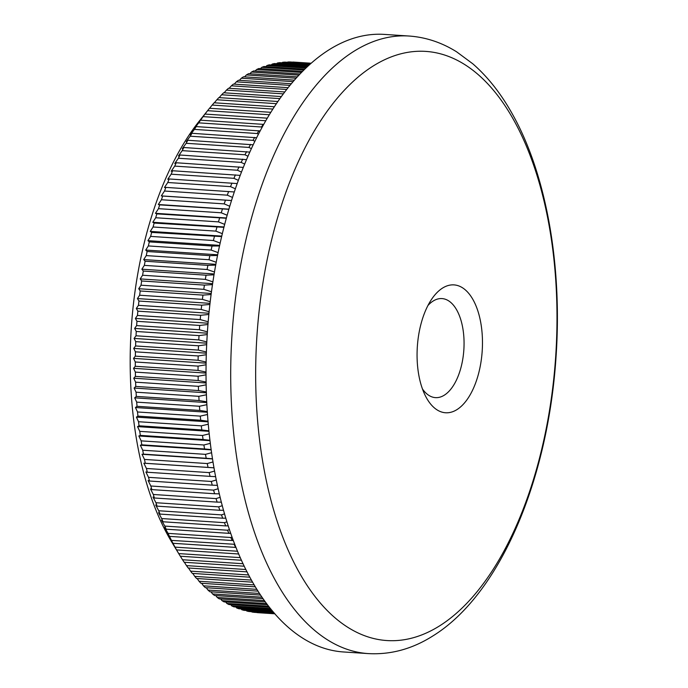 <?xml version="1.0" encoding="UTF-8"?>
<svg xmlns="http://www.w3.org/2000/svg" width="688" height="688" viewBox="0 0 688 688"><rect width="100%" height="100%" fill="white"/><g stroke="black" fill="none" stroke-linecap="round" stroke-linejoin="round"><path stroke-width="1.03" d="M442.53 288.091A64.07 32.508 -86.2 0 1 481.669 328.778A64.07 32.508 -86.2 0 1 457.013 409.575A64.07 32.508 -86.2 0 1 425.15 395.342A64.07 32.508 -86.2 0 1 417.874 368.897A64.07 32.508 -86.2 0 1 431.453 299.504A64.07 32.508 -86.2 0 1 442.53 288.091M422.449 388.944A49.631 25.181 93.8 0 0 435.47 397.63A49.631 25.181 93.8 0 0 444.336 395.161A49.631 25.181 93.8 0 0 464.039 341.059A49.631 25.181 93.8 0 0 441.988 298.583A49.631 25.181 93.8 0 0 433.122 301.06A49.631 25.181 93.8 0 0 427.945 305.489M372.956 66.143A295.169 149.76 93.8 0 0 259.385 438.385A295.169 149.76 93.8 0 0 439.692 625.813A295.169 149.76 93.8 0 0 553.272 253.571A295.169 149.76 93.8 0 0 372.956 66.143M179.25 554.502L171.828 542.196A261.285 132.569 -86.2 0 1 199.572 120.71L208.55 109.469A275.879 139.974 93.8 0 0 207.587 110.691L204.981 114.079A275.879 139.974 93.8 0 0 203.089 116.625L200.535 120.185A275.879 139.974 93.8 0 0 198.686 122.86L194.498 128.364L196.2 126.592A275.879 139.974 93.8 0 0 194.394 129.396L190.318 134.857L191.969 133.291A275.879 139.974 93.8 0 0 190.206 136.207L186.242 141.625L187.85 140.257A275.879 139.974 93.8 0 0 186.147 143.293L182.294 148.651L183.859 147.507A275.879 139.974 93.8 0 0 182.2 150.646L178.459 155.944L179.989 155.006A275.879 139.974 93.8 0 0 178.39 158.257L174.752 163.486L176.248 162.755A275.879 139.974 93.8 0 0 174.709 166.109L171.174 171.26L172.645 170.744A275.879 139.974 93.8 0 0 171.166 174.193L167.743 179.258L169.188 178.966A275.879 139.974 93.8 0 0 167.769 182.509L164.449 187.48L165.877 187.394A275.879 139.974 93.8 0 0 164.518 191.032L161.302 195.899L162.712 196.037A275.879 139.974 93.8 0 0 161.422 199.752L158.3 204.517L159.702 204.869A275.879 139.974 93.8 0 0 158.481 208.662L155.462 213.314L156.855 213.882A275.879 139.974 93.8 0 0 155.703 217.743L152.779 222.276L154.172 223.058A275.879 139.974 93.8 0 0 153.08 226.997L150.259 231.4L151.652 232.398A275.879 139.974 93.8 0 0 150.638 236.397L147.903 240.662L149.305 241.884A275.879 139.974 93.8 0 0 148.359 245.934L145.718 250.062L147.129 251.49A275.879 139.974 93.8 0 0 146.26 255.592L143.706 259.574L145.125 261.225A275.879 139.974 93.8 0 0 144.334 265.37L141.866 269.197L143.302 271.055A275.879 139.974 93.8 0 0 142.588 275.243L140.206 278.915L141.668 280.979A275.879 139.974 93.8 0 0 141.023 285.202L138.727 288.711L140.206 290.981A275.879 139.974 93.8 0 0 139.647 295.229L137.428 298.575L138.942 301.043A275.879 139.974 93.8 0 0 138.46 305.317L136.31 308.482L137.858 311.157A275.879 139.974 93.8 0 0 137.454 315.448L135.381 318.441L136.964 321.305A275.879 139.974 93.8 0 0 136.637 325.605L134.633 328.417L136.258 331.478A275.879 139.974 93.8 0 0 136.018 335.787L134.074 338.41L135.742 341.661A275.879 139.974 93.8 0 0 135.588 345.961L133.704 348.395L135.424 351.835A275.879 139.974 93.8 0 0 135.347 356.135L133.524 358.371L135.295 361.983A275.879 139.974 93.8 0 0 135.295 366.274L133.532 368.312L135.355 372.105A275.879 139.974 93.8 0 0 135.441 376.379L133.73 378.211L135.613 382.175A275.879 139.974 93.8 0 0 135.777 386.424L134.117 388.058L136.061 392.194A275.879 139.974 93.8 0 0 136.31 396.408L134.693 397.836L136.697 402.127A275.879 139.974 93.8 0 0 137.032 406.307L135.45 407.528L137.531 411.974A275.879 139.974 93.8 0 0 137.935 416.111L136.396 417.126L138.546 421.727A275.879 139.974 93.8 0 0 139.036 425.812L137.531 426.612L139.759 431.359A275.879 139.974 93.8 0 0 140.326 435.392L138.838 435.977L141.152 440.862A275.879 139.974 93.8 0 0 141.797 444.835L140.335 445.205L142.726 450.219A275.879 139.974 93.8 0 0 143.448 454.14L142.012 454.286L144.489 459.429A275.879 139.974 93.8 0 0 145.288 463.273L143.869 463.213L146.424 468.468A275.879 139.974 93.8 0 0 147.301 472.243L145.89 471.959L148.539 477.334A275.879 139.974 93.8 0 0 149.494 481.024L148.092 480.525L150.835 486.003A275.879 139.974 93.8 0 0 151.85 489.615L150.466 488.901L153.295 494.474A275.879 139.974 93.8 0 0 154.387 497.992L152.994 497.063L155.927 502.722A275.879 139.974 93.8 0 0 157.088 506.153L155.694 505.001L158.722 510.754A275.879 139.974 93.8 0 0 159.951 514.082L158.55 512.723L161.671 518.546A275.879 139.974 93.8 0 0 162.97 521.771L161.56 520.197L164.785 526.088A275.879 139.974 93.8 0 0 166.143 529.201L164.716 527.421L168.044 533.372A275.879 139.974 93.8 0 0 169.472 536.373L171.458 540.39A275.879 139.974 93.8 0 0 172.946 543.279L175.01 547.132A275.879 139.974 93.8 0 0 176.558 549.901L178.699 553.591A275.879 139.974 93.8 0 0 179.25 554.502A275.879 139.974 93.8 0 0 180.308 556.231L241.488 560.256M257.088 612.621A275.879 139.974 93.8 0 0 258.009 612.69L274.899 613.799L256.977 612.518M274.658 613.524L251.946 612.028A275.879 139.974 93.8 0 0 254.113 612.329L274.796 613.687M274.073 612.853L246.829 611.056A275.879 139.974 93.8 0 0 248.987 611.512L274.366 613.189M246.829 611.056L246.304 610.488M273.162 611.778L241.763 609.714A275.879 139.974 93.8 0 0 243.905 610.325L273.583 612.286M241.763 609.714L241.041 608.914M271.932 610.316L236.741 608.003A275.879 139.974 93.8 0 0 238.856 608.768L272.491 610.987M236.741 608.003L235.846 606.971M270.418 608.459L231.77 605.913A275.879 139.974 93.8 0 0 233.868 606.842L271.098 609.293M231.77 605.913L230.712 604.657M268.647 606.214L226.859 603.462A275.879 139.974 93.8 0 0 228.932 604.546L269.429 607.212M226.859 603.462L225.655 601.983M266.643 603.582L222.018 600.65A275.879 139.974 93.8 0 0 224.056 601.88L267.512 604.743M222.018 600.65L220.685 598.956M264.441 600.581L217.253 597.468A275.879 139.974 93.8 0 0 219.257 598.861L265.396 601.897M217.253 597.468L215.791 595.559M262.068 597.201L212.566 593.942A275.879 139.974 93.8 0 0 214.536 595.481L263.091 598.672M212.566 593.942L210.984 591.818M259.557 593.46L207.965 590.063A275.879 139.974 93.8 0 0 209.9 591.749L260.64 595.086M207.965 590.063L206.28 587.724M256.942 589.358L203.459 585.832A275.879 139.974 93.8 0 0 205.351 587.664L258.06 591.138M203.459 585.832L201.67 583.295M254.242 584.903L199.047 581.265A275.879 139.974 93.8 0 0 200.896 583.243L255.394 586.83M199.047 581.265L197.172 578.522M251.49 580.104L194.747 576.372A275.879 139.974 93.8 0 0 196.553 578.488L252.659 582.177M194.747 576.372L192.786 573.431M248.695 574.97L190.55 571.143A275.879 139.974 93.8 0 0 192.313 573.396L249.882 577.189M190.55 571.143L188.521 568.013M245.891 569.518L186.474 565.605A275.879 139.974 93.8 0 0 188.185 567.987L247.078 571.866M186.474 565.605L184.384 562.277M243.096 563.73L182.526 559.748A275.879 139.974 93.8 0 0 184.186 562.259L244.274 566.215M182.526 559.748L180.368 556.231M270.771 112.307L209.522 108.274A275.879 139.974 93.8 0 0 208.55 109.469M209.573 108.274L212.179 105.066A275.879 139.974 93.8 0 1 214.149 102.779L274.314 106.743M214.338 102.796L216.858 99.76A275.879 139.974 93.8 0 1 218.861 97.61L277.84 101.489M219.188 97.627L221.622 94.772A275.879 139.974 93.8 0 1 223.66 92.768L281.315 96.561M224.125 92.794L226.455 90.119A275.879 139.974 93.8 0 1 228.519 88.253L284.729 91.951M229.138 88.296L231.357 85.811A275.879 139.974 93.8 0 1 233.456 84.082L288.057 87.677M234.212 84.134L236.328 81.838A275.879 139.974 93.8 0 1 238.444 80.264L291.273 83.738M239.355 80.324L241.342 78.217A275.879 139.974 93.8 0 1 243.483 76.789L294.352 80.135M263.65 124.39L200.535 120.185M262.042 127.306L261.44 126.996A275.879 139.974 -86.2 0 1 263.298 124.322M260.081 130.935L196.2 126.592M258.396 134.16L257.149 133.524A275.879 139.974 -86.2 0 1 258.955 130.729M256.572 137.746L191.969 133.291M254.827 141.272L252.969 140.335A275.879 139.974 -86.2 0 1 254.723 137.419M253.124 144.798L187.85 140.257M251.335 148.625L248.901 147.421A275.879 139.974 -86.2 0 1 250.613 144.394M249.753 152.1L183.859 147.507M247.929 156.219L244.962 154.783A275.879 139.974 -86.2 0 1 246.614 151.635M246.459 159.633L179.989 155.006M244.618 164.036L241.144 162.385A275.879 139.974 -86.2 0 1 242.744 159.134M243.26 167.399L176.248 162.755M241.411 172.077L237.463 170.237A275.879 139.974 -86.2 0 1 239.011 166.892M240.146 175.38L172.645 170.744M238.315 180.333L233.929 178.33A275.879 139.974 -86.2 0 1 235.408 174.881M237.145 183.567L169.188 178.966M235.322 188.779L230.523 186.637A275.879 139.974 -86.2 0 1 231.951 183.094M234.247 191.961L165.877 187.394M232.458 197.413L227.281 195.16A275.879 139.974 -86.2 0 1 228.631 191.531M231.469 200.543L162.712 196.037M229.715 206.237L224.176 203.88A275.879 139.974 -86.2 0 1 225.475 200.165M228.803 209.307L159.702 204.869M227.109 215.224L221.235 212.79A275.879 139.974 -86.2 0 1 222.465 208.997M226.266 218.242L156.855 213.882M224.632 224.357L218.457 221.88A275.879 139.974 -86.2 0 1 219.618 218.01M223.867 227.341L154.172 223.058M222.301 233.645L215.843 231.125A275.879 139.974 -86.2 0 1 216.926 227.195M221.596 236.586L151.652 232.398M220.108 243.07L213.392 240.525A275.879 139.974 -86.2 0 1 214.407 236.534M219.472 245.969L212.059 246.012L149.305 241.884M218.07 252.608L211.121 250.062A275.879 139.974 -86.2 0 1 212.059 246.012M217.494 255.472L209.883 255.626L147.129 251.49M216.178 262.266L209.014 259.729A275.879 139.974 -86.2 0 1 209.883 255.626M215.654 265.086L207.879 265.353L145.125 261.225M214.441 272.009L207.088 269.498A275.879 139.974 -86.2 0 1 207.879 265.353M213.977 274.813L206.065 275.183L143.302 271.055M212.859 281.848L205.342 279.371A275.879 139.974 -86.2 0 1 206.065 275.183M212.446 284.617L204.422 285.107L141.668 280.979M211.44 291.746L203.786 289.33A275.879 139.974 -86.2 0 1 204.422 285.107M211.078 294.507L202.969 295.109L140.206 290.981M210.184 301.714L202.41 299.366A275.879 139.974 -86.2 0 1 202.969 295.109M209.866 304.457L201.696 305.171L138.942 301.043M209.092 311.724L201.214 309.445A275.879 139.974 -86.2 0 1 201.696 305.171M208.817 314.459L200.612 315.285L137.858 311.157M208.163 321.769L200.217 319.576A275.879 139.974 -86.2 0 1 200.612 315.285M207.939 324.504L199.718 325.441L136.964 321.305M207.398 331.84L199.4 329.741A275.879 139.974 -86.2 0 1 199.718 325.441M207.217 334.566L199.013 335.606L136.258 331.478M206.796 341.91L198.772 339.915A275.879 139.974 -86.2 0 1 199.013 335.606M206.667 344.654L198.505 345.789L135.742 341.661M206.374 351.981L198.342 350.097A275.879 139.974 -86.2 0 1 198.505 345.789M206.28 354.733L198.178 355.963L135.424 351.835M206.108 362.034L198.101 360.263A275.879 139.974 -86.2 0 1 198.178 355.963M206.065 364.795L198.049 366.119L135.295 361.983M206.013 372.053L198.058 370.402A275.879 139.974 -86.2 0 1 198.049 366.119M206.022 374.84L198.118 376.233L135.355 372.105M206.09 382.038L198.204 380.507A275.879 139.974 -86.2 0 1 198.118 376.233M206.142 384.841L198.376 386.312L135.613 382.175M206.323 391.954L198.54 390.552A275.879 139.974 -86.2 0 1 198.376 386.312M206.426 394.792L198.823 396.322L136.061 392.194M206.727 401.809L199.064 400.536A275.879 139.974 -86.2 0 1 198.823 396.322M206.882 404.682L199.46 406.255L136.697 402.127M207.294 411.579L199.787 410.435A275.879 139.974 -86.2 0 1 199.46 406.255M207.501 414.494L200.285 416.111L137.531 411.974M208.025 421.254L200.698 420.248A275.879 139.974 -86.2 0 1 200.285 416.111M208.283 424.212L201.309 425.855L138.546 421.727M208.92 430.826L201.799 429.948A275.879 139.974 -86.2 0 1 201.309 425.855M209.229 433.836L202.513 435.487L139.759 431.359M209.96 440.277L203.08 439.529A275.879 139.974 -86.2 0 1 202.513 435.487M210.339 443.339L203.906 444.99L141.152 440.862M211.164 449.599L204.551 448.972A275.879 139.974 -86.2 0 1 203.906 444.99M211.603 452.721L205.48 454.355L142.726 450.219M212.515 458.784L206.211 458.268A275.879 139.974 -86.2 0 1 205.48 454.355M213.022 461.958L207.243 463.557L144.489 459.429M214.011 467.814L208.043 467.41A275.879 139.974 -86.2 0 1 207.243 463.557M214.587 471.048L209.186 472.604L146.424 468.468M215.654 476.672L210.055 476.371A275.879 139.974 -86.2 0 1 209.186 472.604M216.307 479.975L211.302 481.462L148.539 477.334M217.434 485.367L212.248 485.16A275.879 139.974 -86.2 0 1 211.302 481.462M218.173 488.729L213.59 490.131L150.835 486.003M219.352 493.864L214.613 493.743A275.879 139.974 -86.2 0 1 213.59 490.131M220.169 497.304L216.049 498.602L153.295 494.474M221.39 502.171L217.141 502.12A275.879 139.974 -86.2 0 1 216.049 498.602M222.31 505.68L218.681 506.858L155.927 502.722M223.557 510.272L219.842 510.281A275.879 139.974 -86.2 0 1 218.681 506.858M224.572 513.859L221.476 514.882L158.722 510.754M225.845 518.159L222.706 518.21A275.879 139.974 -86.2 0 1 221.476 514.882M226.963 521.814L224.434 522.674L161.671 518.546M228.235 525.83L225.724 525.899A275.879 139.974 -86.2 0 1 224.434 522.674M229.465 529.554L227.539 530.216L164.785 526.088M230.729 533.26L228.906 533.338A275.879 139.974 -86.2 0 1 227.539 530.216M232.08 537.053L230.807 537.509L168.044 533.372M233.327 540.45L232.226 540.51A275.879 139.974 -86.2 0 1 230.807 537.509M234.797 544.311L171.458 540.39M236.01 547.39L235.7 547.407A275.879 139.974 -86.2 0 1 234.212 544.526M368.347 653.6L343.665 651.975A309.454 157.002 -86.2 0 1 206.194 387.146A309.454 157.002 -86.2 0 1 329.01 49.811A309.454 157.002 -86.2 0 1 384.325 34.4L409.007 36.025A309.454 157.002 -86.2 0 0 353.692 51.437A309.454 157.002 -86.2 0 0 230.867 388.772A309.454 157.002 -86.2 0 0 368.347 653.6C390.827 654.83 412.318 648.956 432.838 635.97C500.271 594.355 548.052 479.631 556.042 356.805C562.354 265.86 546.487 174.726 512.517 114.311C501.174 93.852 487.93 77.004 472.785 63.786L456.626 51.824C441.696 42.493 425.82 37.221 409.007 36.025M293.071 81.623L241.342 78.217M289.932 85.364L236.328 81.838M286.664 89.449L231.357 85.811M283.293 93.86L226.455 90.119M279.853 98.608L221.622 94.772M276.352 103.673L216.858 99.76M272.818 109.057L212.179 105.066M269.266 114.75L207.587 110.691M267.219 118.173L204.981 114.079M265.714 120.753L203.089 116.625M261.44 126.996L198.686 122.86M257.149 133.524L194.394 129.396M252.969 140.335L190.206 136.207M248.901 147.421L186.147 143.293M244.962 154.783L182.2 150.646M241.144 162.385L178.39 158.257M237.463 170.237L174.709 166.109M233.929 178.33L171.166 174.193M230.523 186.637L167.769 182.509M227.281 195.16L164.518 191.032M224.176 203.88L161.422 199.752M221.235 212.79L158.481 208.662M218.457 221.88L155.703 217.743M215.843 231.125L153.08 226.997M213.392 240.525L150.638 236.397M211.121 250.062L148.359 245.934M209.014 259.729L146.26 255.592M207.088 269.498L144.334 265.37M205.342 279.371L142.588 275.243M203.786 289.33L141.023 285.202M202.41 299.366L139.647 295.229M201.214 309.445L138.46 305.317M200.217 319.576L137.454 315.448M199.4 329.741L136.637 325.605M198.772 339.915L136.018 335.787M198.342 350.097L135.588 345.961M198.101 360.263L135.347 356.135M198.058 370.402L135.295 366.274M198.204 380.507L135.441 376.379M198.54 390.552L135.777 386.424M199.064 400.536L136.31 396.408M199.787 410.435L137.032 406.307M200.698 420.248L137.935 416.111M201.799 429.948L139.036 425.812M203.08 439.529L140.326 435.392M204.551 448.972L141.797 444.835M206.211 458.268L143.448 454.14M208.043 467.41L145.288 463.273M210.055 476.371L147.301 472.243M212.248 485.16L149.494 481.024M214.613 493.743L151.85 489.615M217.141 502.12L154.387 497.992M219.842 510.281L157.088 506.153M222.706 518.21L159.951 514.082M225.724 525.899L162.97 521.771M228.906 533.338L166.143 529.201M232.226 540.51L169.472 536.373M235.7 547.407L172.946 543.279M237.584 551.251L175.01 547.132M238.736 553.995L176.558 549.901M240.318 557.641L178.699 553.591M311.148 63.227L294.258 62.118A275.879 139.974 93.8 0 0 292.993 62.04L311.139 63.236M311.01 63.348L290.009 61.963A275.879 139.974 93.8 0 0 287.816 61.989L310.838 63.502M310.486 63.812L284.823 62.118A275.879 139.974 93.8 0 0 282.622 62.298L310.15 64.113M309.574 64.629L279.62 62.651A275.879 139.974 93.8 0 0 277.419 62.995L309.075 65.076M308.293 65.79L274.417 63.563A275.879 139.974 93.8 0 0 272.216 64.061L307.648 66.392M306.667 67.312L269.214 64.844A275.879 139.974 93.8 0 0 267.013 65.498L305.876 68.06M304.724 69.178L264.02 66.504A275.879 139.974 93.8 0 0 261.827 67.312L303.804 70.073M302.488 71.397L258.843 68.525A275.879 139.974 93.8 0 0 256.658 69.497L301.456 72.438M299.994 73.969L253.691 70.916A275.879 139.974 93.8 0 0 251.516 72.042L298.867 75.155M297.268 76.875L248.566 73.676A275.879 139.974 93.8 0 0 246.407 74.949L296.055 78.217M244.558 76.858L246.407 74.949M249.804 73.754L251.516 72.042M255.102 71.01L256.658 69.497M260.434 68.628L261.827 67.312M265.792 66.616L267.013 65.498M271.184 64.973L272.216 64.061M276.585 63.709L277.419 62.995M282.003 62.814L282.622 62.298M214.011 467.831L143.869 463.213M212.54 458.93L142.012 454.286M211.199 449.875L140.335 445.205M210.003 440.664L138.838 435.977M208.963 431.316L137.531 426.612M208.077 421.847L136.396 417.126M207.346 412.258L135.45 407.528M206.77 402.583L134.693 397.836M206.357 392.814L134.117 388.058M206.099 382.975L133.73 378.211M206.013 373.085L133.532 368.312M206.09 363.144L133.524 358.371M206.331 353.176L133.704 348.395M206.735 343.192L134.074 338.41M207.303 333.198L134.633 328.417M208.043 323.222L135.381 318.441M208.937 313.264L136.31 308.482M209.995 303.348L137.428 298.575M211.216 293.484L138.727 288.711M212.583 283.68L140.206 278.915M214.114 273.953L141.866 269.197M215.8 264.321L143.706 259.574M217.623 254.792L145.718 250.062M219.601 245.384L147.903 240.662M221.717 236.104L150.259 231.4M223.961 226.963L152.779 222.276M226.343 217.976L155.462 213.314M228.846 209.161L158.3 204.517M231.478 200.518L161.302 195.899"/></g></svg>
